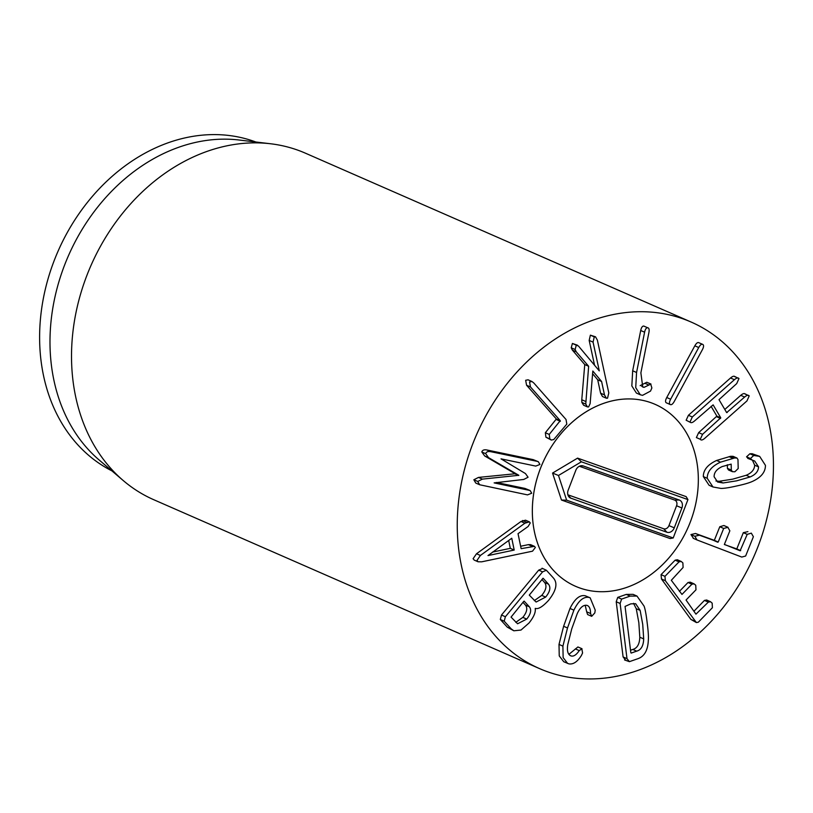<?xml version="1.0" encoding="UTF-8"?>
<svg xmlns="http://www.w3.org/2000/svg" width="813" height="813" viewBox="0 0 813 813"><rect width="100%" height="100%" fill="white"/><g stroke="black" fill="none" stroke-linecap="round" stroke-linejoin="round"><path stroke-width="1.22" d="M539.944 464.457L535.747 466.093L501.021 458.857L525.452 473.562L528.074 477.231L523.765 479.446L494.141 482.892L530.137 490.524L531.702 493.237L527.505 494.883L479.64 484.751L477.739 481.459L482.404 479.121L518.816 475.3L488.552 457.648L485.696 453.674C486.296 451.815 488.024 451.154 490.859 451.703L537.108 461.337L538.328 461.723L539.944 464.457M496.377 482.465L524.974 488.43L530.137 490.524M479.64 484.751L475.747 483.044L473.847 479.761L478.511 477.414L482.404 479.121M478.511 477.414L514.873 473.786L518.765 475.493M514.873 473.786L518.816 475.3M514.924 473.603L484.66 455.951L488.552 457.648M484.66 455.951L481.804 451.967C482.404 450.107 484.131 449.447 486.967 449.996L533.216 459.64L538.328 461.723M566.813 424.112L553.755 439.548L551.295 440.057L549.812 438.898L549.242 434.437L560.248 420.687L530.472 386.958L529.548 381.988L531.966 381.521L533.816 382.994L566.031 419.488L566.813 424.112M551.295 440.057L545.919 437.201L545.35 432.729L549.242 434.437M545.35 432.729L556.356 418.98L526.58 385.25L525.655 380.281L528.074 379.813L531.966 381.521M607.545 398.187L606.366 398.218L604.486 394.894L601.59 381.48L592.829 371.033L590.116 403.655L588.602 406.927L587.504 406.927L585.767 404.112L588.642 366.267L576.265 351.816L575.116 349.509L576.285 345.169L578.46 346.033L599.293 370.88L593.063 342.121L594.273 336.867L595.512 336.816L597.372 340.139L608.795 392.903L607.545 398.187M606.366 398.218L602.474 396.52L600.594 393.187L597.697 379.773L601.59 381.48M597.697 379.773L592.606 373.706M587.504 406.927L583.612 405.22L581.874 402.405L581.773 399.752L585.665 401.459M581.773 399.752L584.75 364.559L588.642 366.267M584.75 364.559L572.372 350.108L576.265 351.816M572.372 350.108L571.224 347.801L572.393 343.462L577.423 345.179M594.547 365.21L589.171 340.423L590.38 335.159L595.512 336.816M640.156 385.636L646.782 382.262L650.674 383.97L651.874 387.994L650.502 391.104L642.565 395.331L640.309 394.783L635.725 387.649L636.569 372.486L644.597 332.202C645.268 329.184 646.284 327.7 647.646 327.751L643.754 326.043L647.646 327.751C649.038 327.934 649.455 329.529 648.906 332.558L640.878 372.852L642.758 387.049L644.048 387.344L650.979 384.051L647.351 382.506M640.309 394.783L636.416 393.075L631.833 385.941L632.677 370.789L640.705 330.495C641.376 327.476 642.392 326.003 643.754 326.043M641.701 386.317L644.048 387.344M645.004 383.34L648.896 385.037M666.274 402.791L670.166 404.498C669.058 403.756 669.221 401.988 670.644 399.224L698.723 347.527C700.267 344.824 701.619 343.797 702.798 344.427C703.946 345.2 703.804 346.968 702.361 349.732L674.282 401.429C672.758 404.132 671.386 405.159 670.166 404.498L666.274 402.791C665.166 402.049 665.329 400.291 666.751 397.516L694.83 345.82C696.375 343.127 697.727 342.09 698.906 342.72L702.473 344.285M698.906 342.72L702.798 344.427M696.385 437.577L700.278 439.274L702.554 434.325L720.765 417.821L713.123 404.864L694.617 420.89C692.361 422.821 690.837 423.167 690.044 421.937L692.31 416.988L734.413 379.701C736.669 377.791 738.194 377.425 738.956 378.604L736.71 383.604L719.007 399.65L726.659 412.608L744.647 397.039C746.913 395.128 748.427 394.762 749.19 395.941L746.944 400.941L704.851 438.227C702.595 440.158 701.07 440.504 700.278 439.274L696.385 437.577L698.662 432.628L716.873 416.124L711.08 406.307M686.152 420.23L690.684 422.536L686.152 420.23L688.418 415.291L730.521 377.994C732.777 376.084 734.302 375.718 735.064 376.897M734.464 376.348L738.956 378.604M726.659 412.608L727.218 412.476L726.355 412.1M724.8 409.467L740.755 395.331C743.021 393.431 744.535 393.065 745.297 394.244M744.698 393.685L749.19 395.941M752.564 460.382L750.429 458.532L753.753 455.473L759.657 456.378L765.44 465.361C765.47 472.079 761.131 477.434 752.442 481.408C749.2 482.902 743.956 484.426 736.72 485.961C729.464 487.637 724.19 488.461 720.897 488.41L712.991 486.987L709.099 485.28L703.326 476.581L707.219 478.278C707.219 471.642 711.639 466.266 720.501 462.17L734.525 457.993L736.985 458.044L737.97 459.548L738.204 468.522L734.871 471.764L732.401 471.682L731.314 470.046L731.161 464.132L722.259 466.54C716.771 469.06 714.058 472.455 714.109 476.753L717.635 482.028L723.062 482.973L736.588 480.849L750.074 476.977C755.562 474.66 758.397 471.286 758.559 466.886L754.708 461.042L747.716 458.369M703.326 476.581C703.326 469.934 707.747 464.558 716.609 460.463L720.501 462.17M716.609 460.463L730.633 456.286L733.092 456.337L736.985 458.044M732.401 471.682L728.509 469.975L727.422 468.349L731.314 470.046M727.422 468.349L727.33 464.762M715.928 480.991L719.17 481.276L732.696 479.152L746.182 475.28C751.669 472.953 754.505 469.589 754.667 465.178L758.559 466.886M754.667 465.178L752.513 460.371M748.671 458.674L746.537 456.835L749.86 453.776L753.753 455.473M749.86 453.776L752.116 453.715L756.009 455.412M752.116 453.715L759.657 456.378M712.991 486.987L707.219 478.278M693.53 538.409L690.948 534.558L695.501 533.491L714.322 540.34L719.79 526.743L723.895 525.513L727.787 527.22L729.85 530.808L724.383 544.405L740.125 550.767L747.218 534.365L751.324 533.135L753.387 536.722L745.633 556.021L741.771 557.068L697.036 539.964L694.841 536.265L699.393 535.198L718.214 542.047L723.682 528.45L728.021 527.312L724.342 525.716M719.79 526.743L723.682 528.45M724.353 544.527L736.791 548.927L743.326 532.667L747.218 534.365M743.326 532.667L747.909 531.641M664.963 576.346L679.028 561.864L681.233 561.458L682.869 562.901L683.103 567.464L671.314 580.299L681.975 594.425L691.904 584.212L694.089 583.866L695.735 585.248L695.979 589.811L686.05 600.024L695.958 614.161L708.326 602.128L710.532 601.722L712.168 603.155L712.401 607.728L698.337 622.199L696.406 622.575L665.349 580.685L664.963 576.346L661.071 574.639L675.136 560.167L679.028 561.864M675.136 560.167L677.341 559.761L681.233 561.458M679.383 591.386L688.011 582.515L691.904 584.212M688.011 582.515L690.196 582.159L694.089 583.866M693.875 611.295L704.434 600.421L708.326 602.128M704.434 600.421L706.639 600.014L710.532 601.722M696.406 622.575L690.887 619.415L661.457 578.978L661.071 574.639M511.753 538.247L514.202 550.055L488.003 555.574L511.753 538.247M492.546 552.088L510.31 548.348L508.674 540.462M510.31 548.348L514.202 550.055M530.259 522.952L528.135 526.478L518.033 533.674L521.143 548.663L534.446 546.346L535.35 547.464L532.515 551.184L481.723 561.813L478.085 561.783L476.997 560.411L480.402 555.462L524.893 523.186L529.415 521.895L530.259 522.952M520.645 546.255L528.369 544.639L532.261 546.346M528.369 544.639L530.554 544.639L534.446 546.346M478.085 561.783L474.192 560.076L473.105 558.704L476.509 553.765L480.402 555.462M476.509 553.765L521.001 521.479L524.893 523.186M521.001 521.479L525.523 520.188L529.415 521.895M524.121 601.112L529.375 606.813C531.692 609.892 530.808 613.988 526.722 619.079L517.586 623.774L511.052 617.108L523.704 601.427M515.798 622.341L522.83 617.372C526.915 612.28 527.8 608.195 525.483 605.116L522.962 602.331M525.483 605.116L529.375 606.813M542.637 578.582L543.186 578.338L548.46 584.14C550.97 587.413 550.035 591.732 545.645 597.088L536.102 602.037L529.283 595.106L543.043 578.277M534.304 600.634L541.753 595.38C546.143 590.025 547.078 585.706 544.568 582.433L541.885 579.486M544.568 582.433L548.46 584.14M546.397 570.269L553.297 577.87C557.962 583.094 556.356 590.604 548.511 600.421C542.586 606.803 538.196 609.445 535.32 608.358L535.198 608.51C535.858 612.189 533.795 617.026 529.009 623.022L520.991 630.055L513.846 630.786L511.184 628.856L504.202 621.183L505.391 616.732L542.596 571.844L546.397 570.269L542.068 568.236M513.846 630.786L507.292 627.158L511.184 628.856M507.292 627.158L500.31 619.476L501.499 615.024L538.704 570.137L542.505 568.572M568.846 654.384L577.921 646.965L581.813 648.672L582.575 652.991L581.346 655.573C577.362 661.853 573.206 664.607 568.876 663.855L563.744 661.731L559.242 655.888L559.009 644.424L563.622 626.274L569.994 608.459C574.7 598.876 579.781 594.649 585.248 595.766L590.157 597.819L595.228 610.136L594.811 612.911L591.691 616.315L587.616 614.557L586.671 611.803L590.563 613.51C590.523 608.663 589.252 605.939 586.742 605.319C583.165 604.852 579.984 607.646 577.21 613.693L571.732 628.906L567.789 644.546C566.742 651.01 567.911 654.821 571.275 656C573.785 656.569 576.447 654.77 579.242 650.603L582.017 648.733L578.317 647.138M585.248 595.766L590.157 597.819M591.691 616.315L590.563 613.51M587.453 605.553L586.742 605.319M586.671 611.803L585.208 605.238M570.563 655.756L569.923 655.41M575.35 648.896L579.242 650.603M567.637 663.428L563.135 657.585L562.901 646.132L567.515 627.971L573.887 610.167C578.582 600.583 583.673 596.346 589.14 597.464M569.994 608.459L573.887 610.167M625.065 606.427L630.797 603.856L635.654 603.713L640.146 610.411L642.727 624.374L643.693 638.906C643.449 645.847 641.111 649.933 636.691 651.152L631.162 653.083L630.827 652.626L625.065 606.427M630.522 650.237L632.799 649.455C637.219 648.225 639.557 644.14 639.801 637.199L638.835 622.667L636.254 608.703L640.146 610.411M636.254 608.703L633.52 603.307M639.801 637.199L643.693 638.906M632.799 649.455L636.691 651.152M629.404 661.66L626.996 658.642L620.116 603.47L621.61 599.09L630.166 596.102L636.975 596.061L644.079 606.122C645.176 609.059 646.213 614.628 647.168 622.829C648.256 630.99 648.632 636.782 648.327 640.207C647.88 650.248 644.424 656.406 637.961 658.682L629.404 661.66L624.557 659.953M625.512 659.963L623.104 656.945L616.224 601.762L617.717 597.382L626.274 594.405L633.083 594.354L636.975 596.061M772.35 487.058A189.134 151.442 -66.4 0 1 539.486 668.581A189.134 151.442 -66.4 0 1 476.601 434.589A189.134 151.442 -66.4 0 1 691.182 322.07A189.134 151.442 -66.4 0 1 772.35 487.058M532.901 499.67A99.298 79.511 -66.4 0 1 655.156 404.366A99.298 79.511 -66.4 0 1 688.174 527.21A99.298 79.511 -66.4 0 1 575.513 586.285A99.298 79.511 -66.4 0 1 532.901 499.67M111.899 470.869A179.673 143.871 -66.4 0 1 40.65 316.897A179.673 143.871 -66.4 0 1 255.871 142.011M123.21 480.524L99.095 459.945A179.673 143.871 -66.4 0 1 51.026 321.44A179.673 143.871 -66.4 0 1 239.154 140.019L270.638 143.769A189.134 151.442 113.6 0 0 72.611 334.732A189.134 151.442 113.6 0 0 123.21 480.524A189.134 151.442 113.6 0 0 153.769 499.721L539.486 668.581M691.182 322.07L305.475 153.21A189.134 151.442 113.6 0 0 270.638 143.769M568.175 490.198L575.797 470.341A6.626 5.305 -66.4 0 1 581.539 465.686A6.626 5.305 -66.4 0 1 583.175 465.94L679.262 500.015A6.626 5.305 -66.4 0 1 681.894 507.973L674.272 527.83A6.626 5.305 -66.4 0 1 666.894 532.241L570.807 498.156A6.626 5.305 -66.4 0 1 568.958 496.885A6.626 5.305 -66.4 0 1 568.175 490.198M567.86 494.782L663.682 528.765A4.726 3.791 113.6 0 0 668.947 525.615L676.568 505.767A4.726 3.791 113.6 0 0 674.688 500.086L579.344 466.266M566.651 500.178L558.48 475.483L581.376 461.804L687.93 499.599L673.205 537.962L566.651 500.178L561.478 500.036L552.555 473.064L558.48 475.483M552.555 473.064L577.576 458.126L581.376 461.804M577.576 458.126L686.162 496.631L687.93 499.599M561.478 500.036L670.064 538.541L673.205 537.962M579.771 587.972A99.298 79.511 -66.4 0 1 575.513 586.285A99.298 79.511 -66.4 0 1 542.505 463.44A99.298 79.511 -66.4 0 1 655.156 404.366A99.298 79.511 -66.4 0 1 689.292 524.578A99.298 79.511 -66.4 0 1 579.771 587.972M524.974 488.43L528.867 490.127M473.847 479.761L477.739 481.459M481.804 451.967L485.696 453.674M486.967 449.996L490.859 451.703M533.216 459.64L537.108 461.337M545.919 437.201L549.812 438.898M556.468 419.589L560.36 421.297M556.356 418.98L560.248 420.687M526.58 385.25L530.472 386.958M600.594 393.187L604.486 394.894M581.874 402.405L585.767 404.112M571.224 347.801L575.116 349.509M572.393 343.462L576.285 345.169M589.171 340.423L593.063 342.121M590.38 335.159L594.273 336.867M632.677 370.789L636.569 372.486M640.705 330.495L644.597 332.202M666.751 397.516L670.644 399.224M694.83 345.82L698.723 347.527M698.662 432.628L702.554 434.325M716.599 416.734L720.491 418.441M716.873 416.124L720.765 417.821M688.418 415.291L692.31 416.988M730.521 377.994L734.413 379.701M740.755 395.331L744.647 397.039M729.048 456.642L732.94 458.339M730.633 456.286L734.525 457.993M719.17 481.276L723.062 482.973M746.182 475.28L750.074 476.977M746.537 456.835L750.429 458.532M695.501 533.491L699.393 535.198M690.948 534.558L694.841 536.265M713.804 540.493L717.696 542.2M714.322 540.34L718.214 542.047M736.232 549.06L740.125 550.767M736.791 548.927L740.684 550.635M690.887 619.415L694.78 621.122M661.457 578.978L665.349 580.685M522.596 520.503L526.489 522.21M522.83 617.372L526.722 619.079M541.753 595.38L545.645 597.088M500.31 619.476L504.202 621.183M501.499 615.024L505.391 616.732M538.704 570.137L542.596 571.844M587.799 614.608L591.346 616.173M559.009 644.424L562.901 646.132M563.622 626.274L567.515 627.971M626.274 594.405L630.166 596.102M617.717 597.382L621.61 599.09M623.104 656.945L626.996 658.642M616.224 601.762L620.116 603.47M580.015 465.981L583.175 465.94M674.688 500.086L679.262 500.015M676.568 505.767L681.894 507.973M668.947 525.615L674.272 527.83M663.682 528.765L666.894 532.241M567.952 495.066L570.807 498.156M697.036 539.964L693.143 538.257"/></g></svg>
